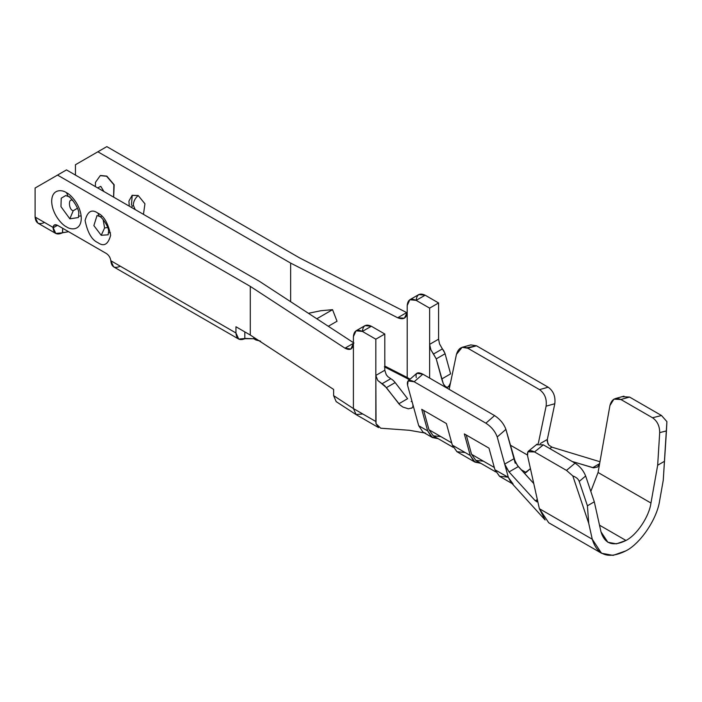 <?xml version="1.0" encoding="UTF-8"?>
<svg xmlns="http://www.w3.org/2000/svg" width="702" height="702" viewBox="0 0 702 702"><rect width="100%" height="100%" fill="white"/><g stroke="black" fill="none" stroke-linecap="round" stroke-linejoin="round"><path stroke-width="1.05" d="M622.648 396.709L629.571 397.069L661.53 415.523L629.571 397.069L620.884 399.499L652.518 417.76L661.53 415.523L666.9 421.621L661.53 415.523L652.518 417.76C657.291 421.077 659.678 426.017 659.696 432.607L666.452 430.923L666.9 421.621L663.25 480.3L659.704 500.289C657.283 518.532 640.75 543.313 625.982 550.816C640.75 543.313 657.283 518.532 659.704 500.289L663.25 480.3L666.452 430.923L659.696 432.607L657.669 465.233L664.566 461.249L657.669 465.233L659.696 432.607C659.678 426.017 657.291 421.077 652.518 417.76L620.884 399.499C615.356 397.086 611.696 399.113 609.924 405.572L598.06 472.49L650.965 503.036L657.669 465.233L650.965 503.036L598.06 472.49L590.821 491.435L598.06 472.49L609.924 405.572L613.89 399.166L620.884 399.499L629.571 397.069L622.577 396.744M524.429 473.245L526.009 472.49L521.209 469.717L526.009 472.49L530.44 468.638L524.429 473.245M601.009 531.879L607.871 542.26L616.444 543.848L625.982 540.47L599.508 525.184L625.982 540.47C636.925 534.906 649.174 516.549 650.965 503.036C649.174 516.549 636.925 534.906 625.982 540.47C613.083 546.858 604.764 543.997 601.009 531.879L594.304 501.816L585.643 475.991L579.229 481.423L587.407 505.791L594.304 501.816L601.009 531.879M483.424 461.179L475.816 460.407L471.568 454.334L466.251 435.012L471.568 454.334L494.305 467.462L471.568 454.334L475.921 460.477L495.717 471.902M95.349 186.583L95.472 182.362L100.263 175.623L106.607 176.255L113.864 184.723L113.61 197.122L113.864 184.723L106.607 176.255L100.263 175.623L106.827 176.123L100.491 175.5M113.645 197.139L114.172 184.775L106.827 176.123L114.172 184.775L113.645 197.139M103.905 191.523L100.781 186.346L97.648 187.908L100.781 186.346L103.905 191.523M131.441 205.247L132.213 195.296L138.215 195.533L144.937 203.808L143.462 214.356L144.937 203.808L138.215 195.533C135.179 198.131 133.529 201.298 133.283 205.037L131.397 207.388L133.283 205.037L135.17 209.565L133.283 205.037C133.529 201.298 135.179 198.131 138.215 195.533L132.09 195.402L128.931 201.062L129.256 206.151M120.279 266.198C114.803 268.743 111.671 267.102 110.881 261.276L110.846 260.749C110.372 257.634 108.889 255.221 106.379 253.519L57.52 225.307L106.379 253.519C108.889 255.221 110.372 257.634 110.846 260.749L235.951 332.976L235.951 326.763L235.951 332.976C236.469 338.952 239.426 340.865 244.814 338.715L244.814 331.888L244.814 338.715L253.782 338.733L253.782 337.329L253.782 338.733L255.932 339.979L260.644 341.233L253.782 338.733L245.393 338.434L238.733 339.092L235.951 332.976L110.846 260.749L113.601 266.848M68.603 231.704L62.452 232.81L62.671 228.282L62.671 232.678L68.603 231.704M507.721 477.123L499.508 476.289L494.928 469.735L488.987 448.139L464.329 433.906L470.27 455.493L474.026 461.486L480.791 463.285L474.973 462.127L470.27 455.493L452.334 445.138L457.037 451.772L474.973 462.127M75.447 175.088L75.447 164.733L75.447 175.088M290.646 263.092L97.868 151.79L75.447 164.733L97.868 151.79L290.646 263.092L397.692 317.769L406.66 312.592L299.605 257.915L106.827 146.621L97.868 151.79L106.827 146.621L299.605 257.915L406.66 312.592L397.692 317.769L404.422 318.173L407.204 312.267C406.598 318.208 403.431 320.033 397.692 317.769L290.646 263.092L290.646 301.693L290.646 263.092M44.516 222.455C38.838 225.044 35.697 223.227 35.1 217.023L53.054 227.387C53.527 224.807 55.01 224.113 57.52 225.307L53.045 227.887C53.835 233.713 56.976 235.354 62.452 232.81L55.765 233.459L53.054 227.387L35.1 217.023L37.855 223.113L55.791 233.468M35.1 217.023L35.1 188.031L35.1 217.023M66.479 169.91L259.257 281.212L353.957 343.015L259.257 281.212L66.479 169.91L35.1 188.031L57.52 175.088L250.289 286.39L57.52 175.088L66.479 169.91M109.319 232.739L110.477 232.845M79.063 216.155L81.134 215.883M407.186 312.846L406.66 312.592L407.186 312.846M384.845 366.075L384.845 359.863L384.845 366.075L407.204 377.5L407.204 312.267L407.204 377.5L384.845 366.075L384.398 366.856L406.756 378.273L407.204 377.5L406.756 378.273L384.398 366.856M235.951 326.763L250.289 335.047L250.289 286.39L344.989 348.192L353.957 343.015L344.989 348.192L350.939 349.043L353.404 343.331C352.869 349.227 350.07 350.842 344.989 348.192L250.289 286.39L250.289 335.047L235.951 326.763M97.868 213.136C103.905 215.786 108.161 223.166 110.644 235.267C108.161 244.515 103.905 246.972 97.868 242.646C91.822 239.996 87.566 232.616 85.091 220.516C87.566 211.267 91.822 208.81 97.868 213.136C91.822 208.81 87.566 211.267 85.091 220.516C87.566 232.616 91.822 239.996 97.868 242.646C103.905 246.972 108.161 244.515 110.644 235.267C108.161 223.166 103.905 215.786 97.868 213.136L99.307 216.33L97.868 213.136M66.479 192.69C70.814 194.498 81.072 205.554 81.274 218.313C81.072 230.844 70.814 230.045 66.479 226.86C62.153 225.044 51.887 213.996 51.685 201.228C51.887 188.706 62.153 189.505 66.479 192.69C62.153 189.505 51.887 188.706 51.685 201.228C51.887 213.996 62.153 225.044 66.479 226.86C70.814 230.045 81.072 230.844 81.274 218.313C81.072 205.554 70.814 194.498 66.479 192.69L68.191 196.463L66.479 192.69M333.625 389.435L250.289 335.047L333.625 389.435L333.625 395.647L333.625 389.435M362.372 331.423C362.943 325.509 365.935 323.789 371.34 326.246L384.793 334.012L384.793 370.252L384.793 334.012L371.34 326.246L364.996 325.623L356.037 330.8L362.372 331.423L371.34 326.246L362.372 331.423L375.824 339.189L384.793 334.012L375.824 339.189L375.824 375.43L384.793 370.252L386.267 374.728L387.916 376.737L392.866 380.098L387.916 376.737L386.267 374.728L384.793 370.252L375.824 375.43L375.824 339.189L362.372 331.423C356.967 328.957 353.975 330.686 353.404 336.6L356.037 330.8M411.153 401.623L411.951 401.158L411.153 401.623M409.38 379.791L406.756 378.273L409.38 379.791M410.091 379.168L407.204 377.5L410.091 379.168M429.624 308.125L416.172 300.368C410.767 297.902 407.774 299.622 407.204 305.545L407.204 312.267L407.204 305.545L409.828 299.736L416.172 300.368L429.624 308.125L429.624 344.366L429.624 308.125L438.583 302.957L429.624 308.125M416.172 300.368C416.742 294.454 419.735 292.725 425.14 295.191L438.583 302.957L438.583 339.189L439.549 343.945L442.392 348.903L439.549 343.945L438.583 339.189L429.624 344.366L429.642 344.875L430.888 349.807L433.511 354.027L442.392 348.903L444.84 353.053L445.086 353.755L436.24 358.862L445.086 353.755L443.743 350.728L442.392 348.903L433.511 354.027L436.24 358.862L441.716 379.001L450.596 373.868L441.716 379.001L443.366 383.897L446.033 387.223L447.332 387.469L448.587 386.811L450.517 382.792L449.148 389.356L450.517 382.792L449.728 385.161L447.332 387.469L444.699 386.056L443.366 383.897L436.24 358.862L430.888 349.807L429.624 344.366L429.624 378.08L429.624 344.366L438.583 339.189L438.583 302.957L425.14 295.191L416.172 300.368L425.14 295.191L418.796 294.559L409.828 299.736M536.635 444.699L543.33 444.849L575.052 463.162C579.992 466.365 583.52 470.638 585.643 475.991L594.304 501.816L587.407 505.791L579.229 481.423L585.643 475.991C583.52 470.638 579.992 466.365 575.052 463.162L543.33 444.849L536.626 444.717M333.625 395.647L353.404 408.555L333.625 395.647L336.17 401.614L355.949 414.522M362.82 413.996L355.923 414.505M378.527 427.562L376.044 423.736L375.824 421.498L353.404 408.555L353.404 336.6L353.404 408.555L356.168 414.654L378.58 427.597M395.165 382.581L407.599 398.692L394.708 381.976L395.165 382.581L386.398 387.636L395.165 382.581M527.421 455.019L510.231 445.086L527.421 455.019M416.242 377.606C415.382 372.736 417.576 371.595 422.841 374.166L494.568 415.584C500.122 419.252 503.904 423.85 505.905 429.378L515.215 463.197L513.987 458.731L504.685 464.092L505.142 465.452L509.038 471.937L535.293 500.78L537.337 499.596L527.553 455.712L527.834 451.807L534.529 451.939L543.33 444.849L534.529 451.939L566.496 470.401L575.052 463.162L566.496 470.401L572.814 475.93C576.237 477.202 578.369 479.036 579.229 481.423C578.369 479.036 576.237 477.202 572.814 475.93L588.724 523.332L587.407 505.791L588.724 523.332L592.26 539.233C597.332 555.589 608.573 559.45 625.982 550.816L613.109 555.379L601.526 553.246L592.26 539.233L588.724 523.332L572.814 475.93L566.496 470.401L534.529 451.939C529.247 449.394 526.921 450.649 527.553 455.712L537.337 499.596L535.293 500.78L537.293 501.728L537.337 499.596L539.364 508.687L592.26 539.233L539.364 508.687L548.736 522.753M592.707 467.637L572.077 461.451L593.778 467.857L592.707 467.637L599.631 463.636L597.683 466.865L593.778 467.857L597.683 466.865L599.631 463.636L592.707 467.637M465.136 452.527L456.923 451.702L452.334 445.138L446.393 423.552L421.735 409.319L427.676 430.905L418.708 425.728L407.555 385.205L408.09 380.914L414.154 381.765L485.889 423.183C491.444 426.851 495.226 431.449 497.227 436.977L504.685 464.092L513.987 458.731L517.374 465.4L533.757 483.529L518.33 466.576L515.365 462.127L505.905 429.378C503.904 423.85 500.122 419.252 494.568 415.584L422.841 374.166L416.769 373.315M539.522 389.628L467.786 348.218C462.232 345.814 458.45 347.876 456.449 354.396L450.587 382.476L456.449 354.396L462.109 347.323L467.786 348.218L539.522 389.628C544.778 393.471 546.972 398.982 546.112 406.16C546.972 398.982 544.778 393.471 539.522 389.628L548.201 387.206L539.522 389.628M538.302 443.541L546.112 406.16L538.302 443.541M440.83 436.591L433.222 435.819L428.975 429.747L423.657 410.424L428.975 429.747L451.711 442.874L428.975 429.747L433.336 435.889L453.123 447.314M353.404 408.555L375.824 421.498L375.824 375.43L377.746 380.449L381.906 383.818L390.733 378.729L381.906 383.818L386.398 387.636L398.833 403.755L407.599 398.692L398.833 403.755L400.07 405.028L402.887 407.063L408.397 408.818L412.144 407.871L412.969 406.423L412.144 407.871L408.397 408.818L402.887 407.063L400.07 405.028L384.661 385.67L377.746 380.449L375.824 375.43L376.044 423.736L380.712 428.211L409.31 430.282L424.42 432.932M394.708 381.976L392.866 380.098M447.332 387.469L448.587 386.811M411.626 408.239L412.144 407.871M536.732 501.877L537.293 501.728L535.293 500.78L509.038 471.937L518.33 466.576L509.038 471.937L504.685 464.092L508.345 477.386L510.933 482.309L544.62 519.419M597.183 467.19L597.683 466.865M466.9 347.762L476.474 345.788L548.201 387.206C553.457 391.049 555.659 396.56 554.799 403.738L547.332 439.47L547.244 441.426L548.85 445.112L551.947 447.165L599.973 461.74L551.947 447.165L549.64 448.49L551.947 447.165L548.85 445.112L547.779 443.41L547.332 439.47L540.215 443.585L547.332 439.47L554.799 403.738L546.112 406.16L554.799 403.738C555.659 396.56 553.457 391.049 548.201 387.206L476.474 345.788L467.786 348.218L476.474 345.788L470.796 344.901L462.083 347.332M505.914 468.559L497.227 436.977L505.905 429.378L497.227 436.977C495.226 431.449 491.444 426.851 485.889 423.183L494.568 415.584L485.889 423.183L414.154 381.765L422.841 374.166L414.154 381.765C408.897 379.194 406.695 380.344 407.555 385.205L418.708 425.728L422.999 432.107L418.708 425.728L427.676 430.905L431.432 436.898L438.197 438.697L432.379 437.539L427.676 430.905L421.735 409.319L446.393 423.552L452.334 445.138L470.27 455.493L464.329 433.906L488.987 448.139L494.928 469.735L499.631 476.36L512.048 483.529M425.596 433.231L423.403 432.353M445.086 353.755L450.596 373.868M412.873 404.527L412.969 406.423M545.129 519.963L539.364 508.687L537.337 499.596L537.293 501.728M513.118 484.064L508.38 477.492L494.928 469.735L508.345 477.386M320.902 310.723L332.546 309.679L337.03 321.235L332.546 309.679L316.813 318.769L332.546 309.679L320.902 310.723L308.415 313.294L320.902 310.723M328.308 326.272L337.03 321.235L328.308 326.272M73.21 210.775L77.439 208.248L73.21 210.775C68.182 209.617 68.182 196.367 73.21 201C68.182 196.367 68.182 209.617 73.21 210.775L69.849 218.813L60.969 206.651L61.214 198.218L65.716 195.551L61.214 198.218L60.969 206.651L69.849 218.813L78.413 217.55L69.849 218.813L73.21 210.775M78.413 217.55L78.773 213.408C79.247 208.757 71.262 197.008 68.191 196.463L69.849 196.85M104.589 227.966L107.687 227.483L104.589 227.966L103.124 219.586L104.589 227.966L101.228 235.302L93.866 225.605L97.025 215.523L93.866 225.605L101.228 235.302L108.152 234.801L101.228 235.302L104.589 227.966M99.315 216.339L101.228 216.593M108.152 234.801L108.556 231.476C109.222 227.606 102.009 216.672 99.307 216.33L97.025 215.523M53.054 227.387L53.045 227.887L57.52 225.307L54.326 225L53.054 227.387M113.627 266.857L238.706 339.075M537.214 444.041L528.413 451.14M623.981 396.156L615.294 398.587M601.526 553.246L548.622 522.7M432.379 437.539L423.42 432.362M416.795 373.297L408.116 380.896M65.716 195.551L68.191 196.463"/></g></svg>
